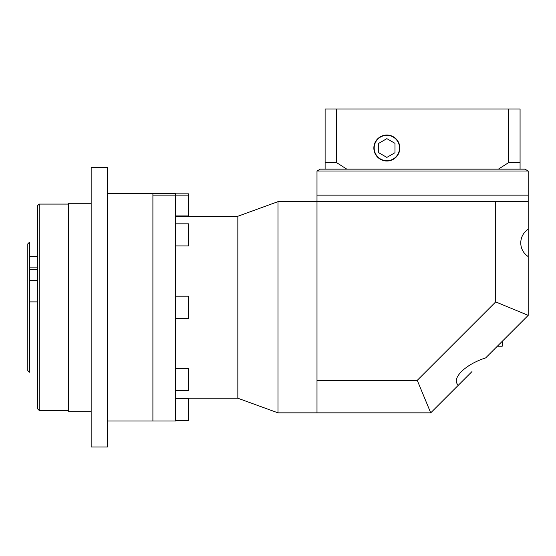 <?xml version="1.0" encoding="UTF-8"?>
<svg xmlns="http://www.w3.org/2000/svg" width="556" height="556" viewBox="0 0 556 556"><rect width="100%" height="100%" fill="white"/><g stroke="black" fill="none" stroke-linecap="round" stroke-linejoin="round"><path stroke-width="0.83" d="M502.207 341.363L502.207 346.235L497.328 346.235M528.2 256.58L528.2 229.239C523.404 232.533 520.916 237.092 520.729 242.909C520.916 248.727 523.404 253.286 528.2 256.58L528.2 315.37L485.659 357.904C475.582 361.205 467.506 365.758 461.424 371.575C455.864 377.399 454.829 381.951 458.318 385.252L430.719 412.851L316.99 412.851L316.99 380.353L417.257 380.353L495.709 301.908L495.709 201.64L316.99 201.64L316.99 380.353M508.566 109.032L508.566 162.651L520.075 162.651L520.075 109.032L325.114 109.032L325.114 162.651L336.623 162.651L346.812 169.149L320.242 169.149L316.99 171.026L316.99 195.142L528.2 195.142L528.2 229.239M316.99 171.026L528.2 171.026L528.2 195.142L316.99 195.142L316.99 201.64L278 201.64L278 412.851L316.99 412.851M107.412 193.516L152.9 193.516L152.9 420.968L175.647 420.968L175.647 195.142L188.644 195.142L188.644 215.936L175.647 215.936M107.412 420.968L152.9 420.968L152.9 193.516L175.647 193.516L175.647 195.142L152.9 195.142L188.644 195.142L188.644 193.842L175.647 193.842M175.647 398.228L237.836 398.228L237.836 216.263L278 201.64M175.647 368.572L188.644 368.572L188.644 390.666L175.647 390.666M175.647 398.548L188.644 398.548L188.644 420.649L175.647 420.649M175.647 296.195L188.644 296.195L188.644 318.289L175.647 318.289M175.647 223.818L188.644 223.818L188.644 245.919L175.647 245.919M278 412.851L237.836 398.228L237.836 216.256L175.647 216.263M495.709 201.64L528.2 201.64M495.709 301.908L528.2 315.37M417.257 380.353L430.719 412.851M458.318 385.252L471.988 371.575L458.318 385.252M37.551 408.785L37.551 205.699L39.17 204.08L39.17 410.411L37.551 408.785M27.8 370.609L27.8 243.882L29.426 242.256L29.426 372.228L27.8 370.609M91.163 446.968L91.163 167.523L107.412 167.523L107.412 446.968L91.163 446.968M91.163 411.225L68.416 411.225L68.416 203.267L91.163 203.267M520.075 162.651L520.075 169.149L524.947 169.149L528.2 171.026M346.812 169.149L498.385 169.149L508.566 162.651M374.181 148.028A12.67 12.67 0 0 0 386.851 160.698A12.67 12.67 0 0 0 399.528 148.028A12.67 12.67 0 0 0 386.851 135.351A12.67 12.67 0 0 0 374.181 148.028M399.847 148.028A12.996 12.996 0 0 0 386.851 135.032A12.996 12.996 0 0 0 373.854 148.028A12.996 12.996 0 0 0 386.851 161.025A12.996 12.996 0 0 0 399.847 148.028M336.623 109.032L336.623 162.651M325.114 169.149L325.114 162.651M520.075 169.149L498.385 169.149M386.851 138.646L378.733 143.337L378.733 152.719L386.851 157.404L394.975 152.719L394.975 143.337L386.851 138.646M37.551 269.716L29.426 269.716L37.551 269.716M37.551 256.392L29.426 256.392M37.551 301.88L29.426 301.88M68.416 410.411L39.17 410.411M68.416 204.08L39.17 204.08M37.551 280.439L29.426 280.439M37.551 267.116L29.426 267.116"/></g></svg>
